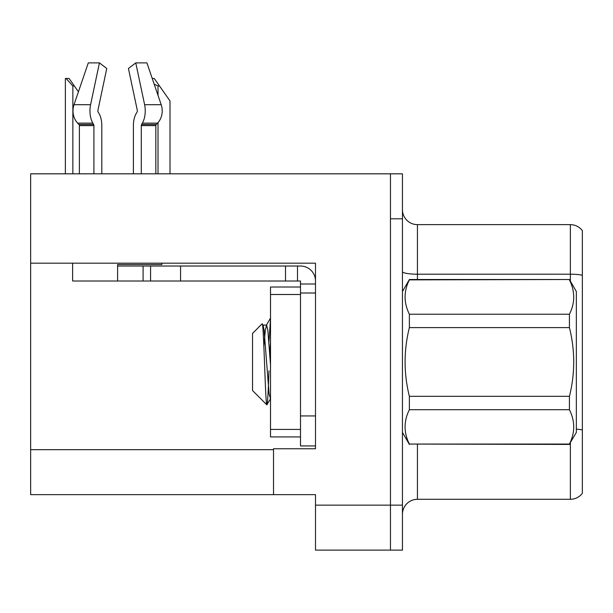 <?xml version="1.0" encoding="UTF-8"?>
<svg xmlns="http://www.w3.org/2000/svg" width="613" height="613" viewBox="0 0 613 613"><rect width="100%" height="100%" fill="white"/><g stroke="black" fill="none" stroke-linecap="round" stroke-linejoin="round"><path stroke-width="0.92" d="M315.496 263.176L315.496 448.77L273.521 448.77L273.521 494.645L315.496 494.645L315.496 550.114L390.458 550.114L390.458 505.143L390.458 550.114L402.45 550.114L402.45 505.143L390.458 505.143L390.458 173.824L30.65 173.824L30.65 263.176L315.496 263.176M30.65 263.176L30.65 494.645L273.521 494.645M402.45 514.284A14.996 14.996 0 0 1 417.438 499.296L570.358 499.296L570.358 442.816M390.458 173.824L402.45 173.824L402.45 218.795L390.458 218.795L390.458 505.143L315.496 505.143M582.35 230.641A14.996 14.996 0 0 0 570.358 224.642A14.996 14.996 0 0 1 582.35 230.641L582.35 493.296A14.996 14.996 0 0 1 570.358 499.296M402.45 218.795L402.45 505.143M582.35 275.237A14.996 2.605 180 0 0 570.358 274.195L570.358 224.642L417.438 224.642A14.996 14.996 0 0 1 402.45 209.654A14.996 14.996 0 0 0 417.438 224.642L417.438 279.513M582.35 276.279L582.35 429.958A14.996 2.605 180 0 0 576.35 429.131M152.239 78.472L154.261 78.472L159.51 85.973L158.016 85.973L154.169 84.127M170.008 173.824L170.008 100.961L159.51 85.973M66.066 78.472L69.108 78.472L74.357 85.973L72.863 85.973L66.066 78.472L65.369 78.472L65.369 173.824M74.357 85.973L78.426 91.781M137.082 111.972A1.502 0.789 90 0 0 137.289 110.294A1.502 0.789 90 0 1 137.082 111.972A1.502 0.789 90 0 0 137.289 110.294A1.502 0.789 90 0 1 137.082 111.972L136.285 113.336A16.49 8.689 -90 0 0 133.396 125.611L133.396 173.824M161.893 263.176L161.893 264.525L117.604 264.525L117.604 266.019L150.583 266.019L150.583 281.015L72.625 281.015L72.625 263.176M141.297 173.824L141.297 125.611A1.502 0.789 90 0 1 141.557 124.493L142.354 123.136A16.49 8.689 -90 0 0 144.614 104.708L135.764 62.886L146.913 62.886L161.196 104.708A16.49 14.015 90 0 1 157.549 123.136L156.254 124.493A1.502 1.272 -90 0 0 155.832 125.611L155.832 173.824M101.812 173.824L101.812 125.611A16.49 8.689 90 0 0 98.923 113.336L98.126 111.972A1.502 0.789 -90 0 1 97.919 110.294L106.769 68.472L99.436 62.886L90.586 104.708A16.49 8.689 90 0 0 92.847 123.136L93.651 124.493A1.502 0.789 -90 0 1 93.912 125.611L93.912 173.824M79.376 173.824L79.376 125.611A1.502 1.272 90 0 0 78.947 124.493L77.659 123.136A16.49 14.015 -90 0 1 74.012 104.708L88.295 62.886L99.436 62.886M97.919 110.294A1.502 0.789 -90 0 0 98.126 111.972L98.923 113.336M135.764 62.886L128.439 68.472L137.289 110.294M92.847 123.136L77.659 123.136L78.947 124.493L93.651 124.493M150.583 266.019L300.5 266.019A14.996 14.996 0 0 1 315.496 281.022M150.583 281.015L300.5 281.015L300.5 284.011L315.496 284.011M300.5 445.927L315.496 445.927L300.5 445.927L300.5 284.011M297.504 281.015L297.504 266.019M315.496 293.006L300.5 293.006L300.5 287.014L270.517 287.014L270.517 436.931L300.5 436.931M285.512 281.015L285.512 266.019M402.45 291.504L409.369 279.513L569.431 279.513L576.35 291.504L576.35 432.433L569.431 444.065C575.14 432.671 575.14 421.223 569.431 409.714L409.369 409.714C403.66 421.1 403.66 432.548 409.369 444.065L569.431 444.425M569.431 279.513L409.369 279.88C403.66 291.267 403.66 302.715 409.369 314.231L409.369 327.618C403.668 350.506 403.668 373.409 409.369 396.32L409.369 409.714M409.369 314.231L569.431 314.231C575.14 302.845 575.14 291.39 569.431 279.88M569.431 314.231L569.431 327.618L409.369 327.618M409.369 396.32L569.431 396.32C575.14 373.409 575.14 350.506 569.431 327.618M569.431 396.32L569.431 409.714M402.45 432.433L409.369 444.425M270.517 319.066L268.946 341.809M270.517 341.456L269.812 353.693M270.517 398.726L269.084 393.891L264.088 330.047L263.123 325.357L262.103 323.84L252.533 333.411L252.533 390.527L266.854 404.856L270.624 398.58M262.103 323.84C263.782 320.461 265.368 406.572 266.854 404.856C267.552 403.982 268.249 392.634 268.946 370.811M409.369 444.065L569.431 444.065M263.123 325.357L262.594 325.281M270.517 365.087L267.835 330.047L266.586 325.112L265.337 330.047L263.874 346.291M30.65 449.674L273.521 449.674M417.438 444.425L417.438 499.296M570.358 281.122L570.358 274.195L417.438 274.195A14.996 2.605 0 0 1 402.45 271.597M158.016 173.824L158.016 122.615M158.016 95.398L158.016 85.973M72.863 173.824L72.863 85.973M117.604 281.015L117.604 266.019M155.832 125.611L141.297 125.611M93.912 125.611L79.376 125.611M90.586 104.708L74.012 104.708M161.196 104.708L144.614 104.708M157.549 123.136L142.354 123.136M156.254 124.493L141.557 124.493M315.496 415.943L300.5 415.943M180.567 281.015L180.567 266.019M143.09 281.015L143.09 266.019M270.517 429.429L300.5 429.429M270.517 294.508L300.5 294.508M262.839 325.112L266.586 325.112M266.295 325.357L270.517 318.078"/></g></svg>
